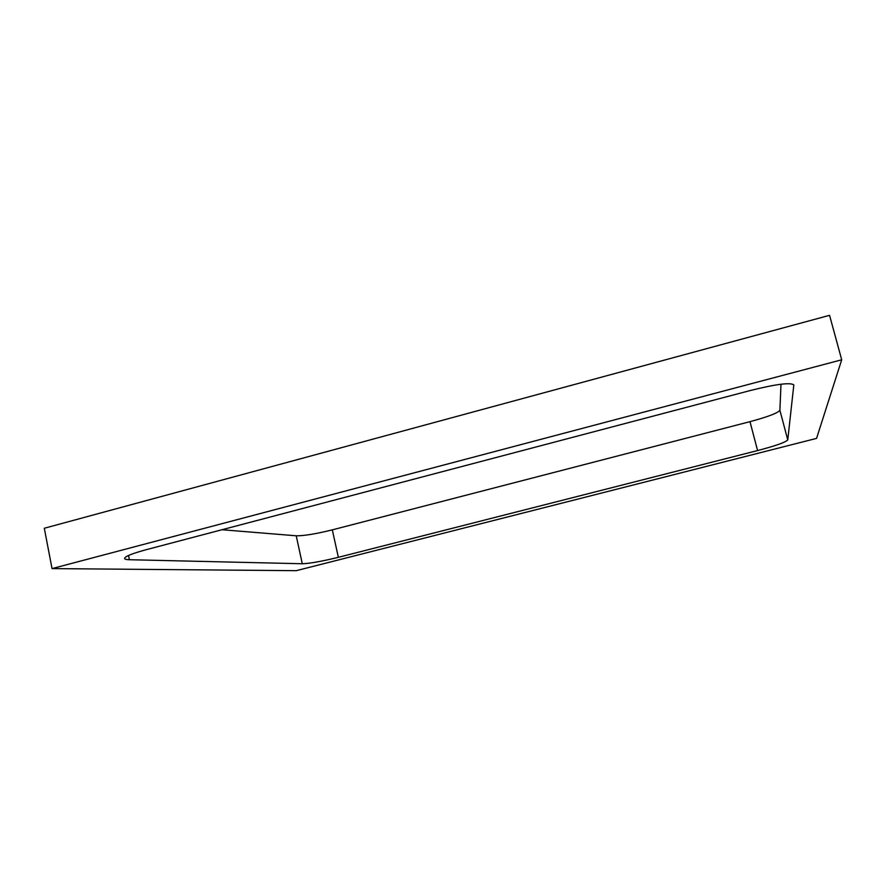 <?xml version="1.0" encoding="UTF-8"?>
<svg xmlns="http://www.w3.org/2000/svg" width="886" height="886" viewBox="0 0 886 886"><rect width="100%" height="100%" fill="white"/><g stroke="black" fill="none" stroke-linecap="round" stroke-linejoin="round"><path stroke-width="1.33" d="M296.234 535.797L302.281 563.751C309.945 563.485 321.961 561.336 338.352 557.316L332.316 529.861C315.992 533.904 303.964 535.886 296.234 535.797L221.965 529.728M302.281 563.751L129.378 559.719L128.536 555.467M749.988 421.658L757.585 450.564C775.593 445.824 785.66 442.269 787.765 439.921L779.89 410.262C777.897 413.02 767.929 416.819 749.988 421.658L332.316 529.861M757.585 450.564L338.352 557.316M793.635 384.668L793.767 384.934C790.556 382.243 776.025 384.114 750.154 390.56L146.456 549.63C132.103 553.517 124.815 556.463 124.583 558.49C124.771 559.232 126.366 559.642 129.378 559.719M793.79 385.233L787.765 439.921M780.987 384.225L779.89 410.262M52.041 568.602L296.212 570.684L816.56 438.393L841.7 359.794L52.041 568.602L44.3 528.255L829.562 315.316L841.7 359.794"/></g></svg>
